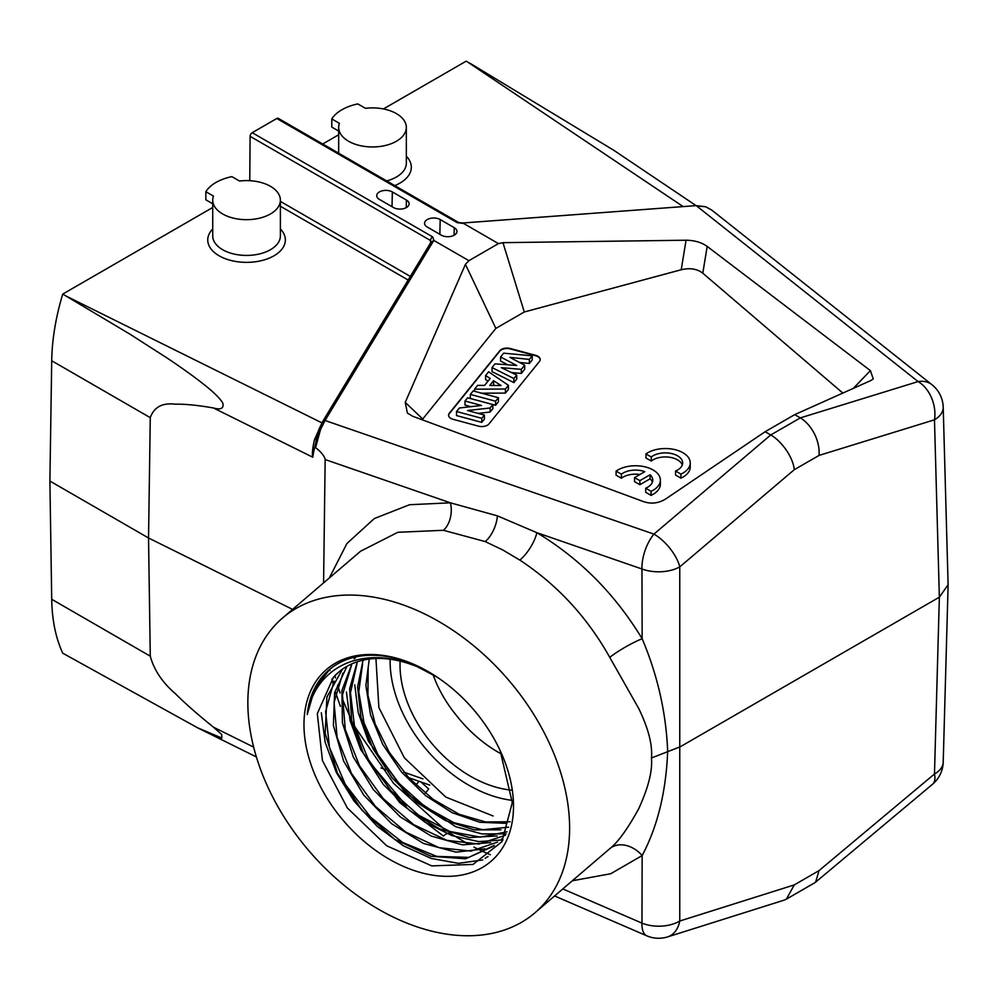 <?xml version="1.0" encoding="UTF-8"?>
<svg xmlns="http://www.w3.org/2000/svg" width="998" height="998" viewBox="0 0 998 998"><rect width="100%" height="100%" fill="white"/><g stroke="black" fill="none" stroke-linecap="round" stroke-linejoin="round"><path stroke-width="1.5" d="M379.402 199.413L393.474 207.534A9.157 5.289 180 0 0 403.367 208.707A9.157 5.289 180 0 0 409.105 203.891A9.157 5.289 180 0 0 406.423 200.062L392.351 191.94A9.157 5.289 180 0 0 382.284 190.805A9.157 5.289 180 0 0 376.72 195.77A9.157 5.289 180 0 0 379.402 199.413M427.244 227.033A9.157 5.289 180 0 1 424.562 223.402A9.157 5.289 180 0 1 430.138 218.437A9.157 5.289 180 0 1 440.193 219.56L454.265 227.681A9.157 5.289 180 0 1 456.947 231.524A9.157 5.289 180 0 1 451.221 236.326A9.157 5.289 180 0 1 441.316 235.166L427.244 227.033M249.762 180.7L250.099 136.339A2.982 1.722 -60 0 1 252.207 132.697L432.621 236.863A2.982 1.722 120 0 0 430.512 240.493L431.248 242.24L433.98 240.518L468.898 260.665L498.451 243.612L502.967 242.664L686.063 240.219C694.533 240.343 701.569 242.402 707.183 246.394L702.792 273.19C697.153 268.836 689.955 267.689 681.222 269.747L524.287 311.987L495.869 328.392L422.129 419.759M639.893 474.499A17.378 10.03 0 0 0 621.405 478.254L616.09 475.185L616.09 471.131L621.405 474.187A17.378 10.03 180 0 1 644.783 471.68L634.541 477.58L639.868 480.662L650.085 474.761A17.378 10.03 180 0 1 652.779 480.125A17.378 10.03 180 0 1 645.694 488.209L651.058 491.315A24.875 14.359 0 0 0 660.377 480.113A24.875 14.359 0 0 0 643.747 466.565A24.875 14.359 0 0 0 616.09 471.131M645.694 488.209L645.694 492.276L651.058 495.382L651.058 491.315M651.058 495.382A24.875 14.359 0 0 0 660.377 484.167L660.377 480.113M621.405 478.254L621.405 474.187M639.868 480.662L639.868 484.716L634.541 481.647L634.541 477.58M639.868 484.716L650.085 478.828L650.085 474.761M652.418 482.159A17.378 10.03 0 0 0 650.085 478.828M645.968 453.915L651.27 456.984A17.378 10.03 180 0 1 670.693 453.379A17.378 10.03 180 0 1 682.657 462.922A17.378 10.03 180 0 1 675.559 471.006L680.935 474.1A24.875 14.359 0 0 0 690.242 462.897A24.875 14.359 0 0 0 673.613 449.349A24.875 14.359 0 0 0 645.968 453.915L645.968 457.982L651.27 461.039L651.27 456.984M682.295 464.943A17.378 10.03 0 0 0 668.984 457.171A17.378 10.03 0 0 0 651.27 461.039M680.935 474.1L680.935 478.167L675.559 475.06L675.559 471.006M680.935 478.167A24.875 14.359 0 0 0 690.242 466.964L690.242 462.897M853.34 388.372L870.393 370.62L707.183 246.394M842.848 393.075L702.792 273.19M495.869 328.392L465.43 264.333L405.25 402.344L422.69 418.998M705.162 206.711L696.641 205.962L918.098 381.585A29.853 20.596 72.9 0 1 934.477 419.821A29.853 17.178 -1.6 0 0 943.21 407.246A29.853 29.853 0 0 0 931.92 384.679A29.853 20.958 128.4 0 0 918.098 381.585L800.321 417.888L794.695 414.644L765.129 431.71L665.579 499.037C658.518 503.354 651.158 504.202 643.51 501.607L412.848 416.328L407.396 413.072L405.25 402.344M794.695 414.644L870.905 380.5L873.262 378.941L870.393 370.62M464.993 401.021L481.46 405.462L459.354 408.007L456.523 411.513L481.772 418.312L484.404 415.068L467.538 410.527L490.118 407.982L492.875 404.577L467.625 397.778L464.993 401.021L464.993 405.088L470.894 406.673M481.772 418.312L481.772 422.379L456.523 415.58L456.523 411.513M481.772 422.379L484.404 419.123L484.404 415.068M478.167 413.384L490.118 412.037L490.118 407.982M490.118 412.037L492.875 408.644L492.875 404.577M470.345 394.41L470.345 398.476L495.594 405.275L495.594 401.208L498.414 397.715L473.164 390.917L470.345 394.41L495.594 401.208M495.594 405.275L498.414 401.77L498.414 397.715M493.586 380.687L501.058 385.552L489.769 385.415L493.586 380.687L493.586 384.754L494.696 385.478M493.012 385.453L493.586 384.754M481.647 393.2L505.425 393.087L508.419 389.395L508.419 385.328L488.608 371.792L485.614 375.498L490.193 378.467L484.604 385.39L477.643 385.365L474.574 389.17L505.425 389.033L508.419 385.328M505.425 393.087L505.425 389.033M488.047 381.136L485.614 379.564L485.614 375.498M474.574 391.291L474.574 389.17M500.584 356.96L516.69 365.48L495.02 363.846L492.026 367.563L513.883 378.566L516.727 375.048L501.233 367.638L521.318 369.347L524.686 365.193L509.891 357.359L529.352 359.417L532.233 355.837L503.653 353.167L500.584 356.96L500.584 361.026L507.733 364.806M513.883 378.566L513.883 382.621L492.026 371.618L492.026 367.563M513.883 382.621L516.727 379.103L516.727 375.048M511.575 372.578L521.318 373.414L521.318 369.347M521.318 373.414L524.686 369.248L524.686 365.193M519.471 362.436L529.352 363.472L529.352 359.417M529.352 363.472L532.233 359.904L532.233 355.837M540.192 359.692A7.959 4.591 0 0 0 535.602 355.737L510.352 348.938A7.959 4.591 0 0 0 499.773 351.159L449.312 413.634A7.959 4.591 0 0 0 448.576 415.38M449.312 413.234L499.773 350.747A7.959 4.591 180 0 1 510.352 348.527L535.602 355.325A7.959 4.591 180 0 1 540.205 359.492A7.959 4.591 180 0 1 539.456 361.438L488.995 423.913A7.959 4.591 180 0 1 478.416 426.134L453.154 419.335A7.959 4.591 180 0 1 448.564 415.168A7.959 4.591 180 0 1 449.312 413.234L449.312 413.634M502.967 242.664L524.287 311.987M465.43 264.333L468.898 260.665M572.365 880.76L610.726 873.737L642.151 855.56C657.582 826.481 666.09 791.664 667.674 751.107C666.09 712.684 657.582 675.234 642.151 638.745C615.055 594.072 579.975 558.718 536.899 532.695L497.391 515.854L450.41 502.817L325.161 459.554C324.512 456.123 321.319 452.131 315.58 447.591L320.533 429.514L325.049 420.495L653.927 534.105A29.853 14.359 109.1 0 0 641.964 568.985A29.853 16.679 -0.1 0 0 679.763 566.889A29.853 12.999 -130.3 0 0 653.927 534.105L770.768 434.953L800.321 417.888C811.549 424.612 820.194 440.679 819.046 455.412L794.271 469.709C793.098 456.884 781.359 440.991 770.768 434.953L765.129 431.71M433.007 674.523C438.209 689.156 446.156 702.966 456.822 715.928A104.478 70.721 49.4 0 0 501.72 754.189M513.508 806.209A126.372 85.541 49.4 0 1 399.487 864.58A126.372 85.541 49.4 0 1 305.613 707.083A126.372 85.541 49.4 0 1 436.226 676.544A126.372 85.541 49.4 0 1 500.784 751.956A126.372 85.541 49.4 0 1 513.508 806.209M408.743 606.984A194.036 131.349 -130.6 0 0 282.559 617.999A194.036 131.349 -130.6 0 0 263.946 778.053A194.036 131.349 -130.6 0 0 408.743 923.836A194.036 131.349 -130.6 0 0 534.916 912.821A194.036 131.349 -130.6 0 0 553.528 752.766A194.036 131.349 -130.6 0 0 408.743 606.984M425.26 793.285L428.666 788.944L421.044 782.033M331.785 118.949A43.288 24.987 180 0 1 357.82 103.917L365.455 108.32A33.832 19.536 180 0 1 396.431 113.622A33.832 19.536 180 0 1 406.336 127.432A33.832 19.536 180 0 1 385.453 145.471A33.832 19.536 180 0 1 348.576 141.242A33.832 19.536 180 0 1 338.671 127.432A33.832 19.536 180 0 1 339.42 123.353L331.785 118.949L331.785 127.07L338.671 131.05M212.724 203.767L205.838 199.787L205.838 191.666A43.288 24.987 180 0 1 231.873 176.634L239.508 181.037A33.832 19.536 180 0 1 270.483 186.327A33.832 19.536 180 0 1 280.388 200.149A33.832 19.536 180 0 1 259.505 218.188A33.832 19.536 180 0 1 222.641 213.959A33.832 19.536 180 0 1 212.724 200.149A33.832 19.536 180 0 1 213.472 196.07L205.838 191.666M256.399 756.946L197.766 727.891L62.737 653.191A199.014 114.895 -60 0 1 51.709 599.274L49.9 481.048L148.54 537.997L150.274 656.185L51.709 599.274M197.779 727.891L221.843 738.058L221.718 734.503L213.46 727.18C197.853 714.605 185.154 703.44 175.349 693.672C162.35 682.445 153.991 669.945 150.274 656.185M292.601 609.404L148.54 537.997L150.274 417.663L51.709 360.752L49.9 481.048M150.274 417.663C154.004 407.097 162.362 402.618 175.349 404.19C185.141 403.978 197.853 405.25 213.46 407.982C220.882 410.053 224.001 408.419 222.804 403.067C220.071 398.489 214.021 392.476 204.665 385.053C195.259 377.494 182.734 368.487 167.09 358.02L129.94 334.155L62.737 294.086L212.724 207.484M51.709 360.752A199.014 114.895 -60 0 1 62.737 294.086M315.58 447.591C314.295 447.316 313.671 448.701 313.684 451.745L312.761 457.209C311.937 454.09 312.536 448.202 314.545 439.532L322.067 422.94M315.83 439.557L314.545 439.532M320.533 429.502L318.799 429.651L313.684 451.745M431.111 242.601L433.706 240.431M212.724 200.149L212.724 235.89A33.832 19.536 0 0 0 222.641 249.7A33.832 19.536 0 0 0 259.505 253.941A33.832 19.536 0 0 0 280.388 235.89L280.388 200.149M212.724 228.979A38.81 22.405 0 0 0 219.123 255.8A38.81 22.405 0 0 0 269.996 257.808A38.81 22.405 0 0 0 280.388 228.979M386.65 180.925A33.832 19.536 0 0 0 406.336 163.173L406.336 127.432M394.746 185.603A38.81 22.405 0 0 0 406.336 156.262M683.143 206.586L466.266 61.115L383.419 108.944M322.703 143.999L338.671 134.78M695.831 205.65L462.648 223.016M463.371 223.303L498.451 243.612M464.419 223.278L463.758 222.966M469.983 63.248L613.782 150.286M667.637 936.885A29.853 20.721 -107.5 0 0 679.763 921.029A29.853 17.777 -179.8 0 1 641.964 923.125A29.853 12.837 113.4 0 0 646.816 935.825A29.853 29.853 0 0 0 667.637 936.885L783.979 900.196L786.424 899.123L794.271 884.914L819.034 870.618L815.628 882.132L814.518 882.893M534.916 912.821L609.741 848.712C617.999 842.25 627.655 828.914 638.708 808.729C648.376 787.634 652.63 770.73 651.457 757.993C652.63 744.945 648.376 728.44 638.72 708.468L609.741 657.345C587.273 617.238 557.296 584.816 519.808 560.078L502.63 549.886L485.165 541.565L443.399 530.287L397.828 532.296L360.577 551.22L282.559 617.999M562.822 888.931L641.964 923.125L642.151 855.56A26.559 20.147 49.4 0 0 609.741 848.712M325.161 459.554L323.577 582.894M443.399 530.287A20.546 12.55 -83.7 0 0 450.41 502.817L409.554 504.726L374.275 518.573L346.917 543.523L329.303 577.992M437.037 677.093L410.59 663.183A124.376 84.194 -130.6 0 0 328.966 669.957A124.376 84.194 -130.6 0 0 307.234 714.481L314.657 688.845L329.739 669.321L329.989 670.644M331.86 679.039L332.721 682.457M332.92 683.231L333.544 685.539M335.59 692.487L340.38 706.347M370.545 763.27L406.223 805.623M418.898 817.262L443.374 836.025A20.546 5.863 124.8 0 1 450.273 833.355L468.361 844.196M651.457 757.993L680.237 746.778L939.355 597.178L948.1 584.753M519.808 560.078A23.016 8.084 -58.4 0 0 536.899 532.695L641.964 568.985L642.151 638.745A26.559 3.917 -30 0 0 609.741 657.345M462.885 222.978L458.693 222.517A2.982 1.722 120 0 0 457.209 222.666L276.795 118.5L252.207 132.697M276.795 118.5A2.982 1.722 -60 0 1 278.28 118.35L458.693 222.517M705.998 206.973L711.586 209.967M943.21 762.185A29.853 17.278 -178.4 0 1 934.477 773.974A29.853 12.862 50.1 0 1 932.531 784.253A29.853 29.853 0 0 0 943.21 762.185L948.1 585.389M416.515 666.34L408.856 663.62A116.417 78.805 -130.6 0 0 338.596 672.203A116.417 78.805 -130.6 0 0 333.494 677.193L338.721 672.103M342.439 669.209L326.907 697.091L325.173 733.405L337.399 773.001L361.775 810.039L394.584 839.243L430.961 856.259L465.53 858.804L493.037 846.454M494.284 845.393L468.773 857.394L436.837 856.396L402.73 842.512L370.807 817.424L345.333 784.428L329.502 747.539L325.61 711.636L334.031 681.11M346.992 666.315L334.604 692.649L333.394 725.409L343.574 760.987L363.684 795.007L391.54 823.649L423.514 843.46L456.011 852.155L484.916 848.824M497.565 842.087L471.019 851.119L439.12 847.689L405.837 832.12L375.398 806.372L351.446 773.388L337.112 737.385L334.068 702.467L342.888 673.126M351.92 663.82L341.927 690.479L342.401 722.777L353.292 756.995L373.339 789.58L400.285 816.875L431.136 836.012L462.436 844.844L490.717 842.562M505.499 835.214L478.878 844.034L446.879 840.341L413.683 824.66L383.257 798.674L359.492 765.728L345.283 729.588L342.476 694.845L351.433 665.554M357.309 661.736L349.637 688.82L351.658 720.406L363.397 753.428L383.357 784.528L409.617 810.476L439.394 828.827L469.571 837.547L497.116 835.962M506.984 831.821L480.35 837.122L449.849 831.471L418.823 815.316L390.58 790.453L368.362 759.503L354.427 725.671L350.473 692.762L356.922 664.007M363.072 660.127L357.621 686.973L360.964 717.412L372.978 748.725L392.326 778.141L417.264 802.779L445.507 820.606L474.237 829.887L500.984 829.8M508.643 827.167L482.645 829.737L453.89 822.664L424.961 806.658L398.838 783.193L377.818 754.363L364.033 722.876L358.769 691.776L362.623 663.757M369.26 659.029L365.892 685.489L370.52 714.78L382.845 744.57L401.67 772.202L425.61 795.68L452.331 812.771L479.813 822.277L505.624 823.313M510.14 821.753L485.589 821.965L459.205 814.293L433.032 799.286L409.018 778.028L389.245 752.317L375.173 723.937L367.925 695.182L368.15 668.336M375.934 658.48L378.878 707.545L404.327 757.781L445.807 797.09L493.074 815.965M512.273 800.359A116.417 78.805 49.4 0 1 390.118 661.138A116.417 78.805 49.4 0 1 390.143 659.204M400.111 661.088A104.478 70.721 -130.6 0 0 400.023 664.992A104.478 70.721 -130.6 0 0 428.891 739.83A104.478 70.721 -130.6 0 0 511.575 790.142M307.234 714.481C314.832 668.772 359.031 645.955 408.856 663.62M333.494 677.193L317.327 713.632L322.441 760.551L347.366 808.006L386.7 845.78L431.747 865.89L473.04 864.43L501.894 841.738L512.286 802.704L500.148 750.633M482.82 859.952L458.444 863.332L431.248 858.455L403.417 845.83L377.044 826.194L354.065 801.107L336.314 772.427L325.148 742.238L321.331 712.784M503.017 839.904L478.603 841.588L451.994 835.625L425.048 822.252L399.662 802.567L360.827 749.86L350.073 720.531L346.418 691.963M506.123 833.854L481.859 833.916L455.699 826.693L405.35 792.899L368.399 741.152L358.232 712.622L354.764 684.878M392.014 206.698L392.351 191.94M406.423 200.062L406.248 207.634M439.856 234.318L440.193 219.56M454.09 235.254L454.265 227.681M250.099 136.339L430.512 240.493L430.5 243.038M686.063 240.219L681.222 269.747M794.271 884.914L679.763 921.029L679.763 566.889L794.271 469.709M422.927 778.864L403.753 772.128M385.727 765.803L384.866 765.491M415.979 785.052L418.923 781.284L415.979 785.052M213.46 727.18L253.654 747.103M321.93 422.878L66.442 296.231M312.761 457.209L213.46 407.982M433.332 241.229L325.049 420.495L322.803 421.904M410.328 276.421L280.388 201.396M408.157 280.026L280.388 206.249M457.209 222.666L463.534 223.452M497.391 515.854A21.894 10.666 -68.8 0 1 485.165 541.565M488.059 856.534A21.894 10.08 113.5 0 0 485.165 858.417M433.98 240.518L432.621 236.863M819.034 870.618L934.477 773.974L939.355 597.178L934.477 419.821L819.046 455.412M429.789 785.102L408.706 777.692M389.519 770.955L388.521 770.606M385.827 769.658L381.036 767.973M318.786 429.651L322.953 421.081L431.248 241.79M338.671 127.432L338.671 153.218M695.943 205.638L462.96 222.978M711.674 210.029L705.598 206.736L696.068 205.625M696.592 205.975L613.209 149.9M444.597 829.475L393.586 783.343L354.652 726.482M351.72 720.693L342.189 698.65M340.118 692.924L337.574 685.177M335.453 677.879L334.879 675.708M473.975 847.14L479.314 849.785M480.35 850.284L484.279 852.092M484.666 852.28L490.355 854.75M646.816 935.825L554.601 895.967M931.92 384.679L711.424 209.829M932.531 784.253L815.628 882.132M786.436 899.111L814.53 882.893M943.21 407.246L948.1 584.591M494.297 845.418L493.062 846.479M355.413 657.807L354.165 658.867M502.643 838.27L501.408 839.33"/></g></svg>
